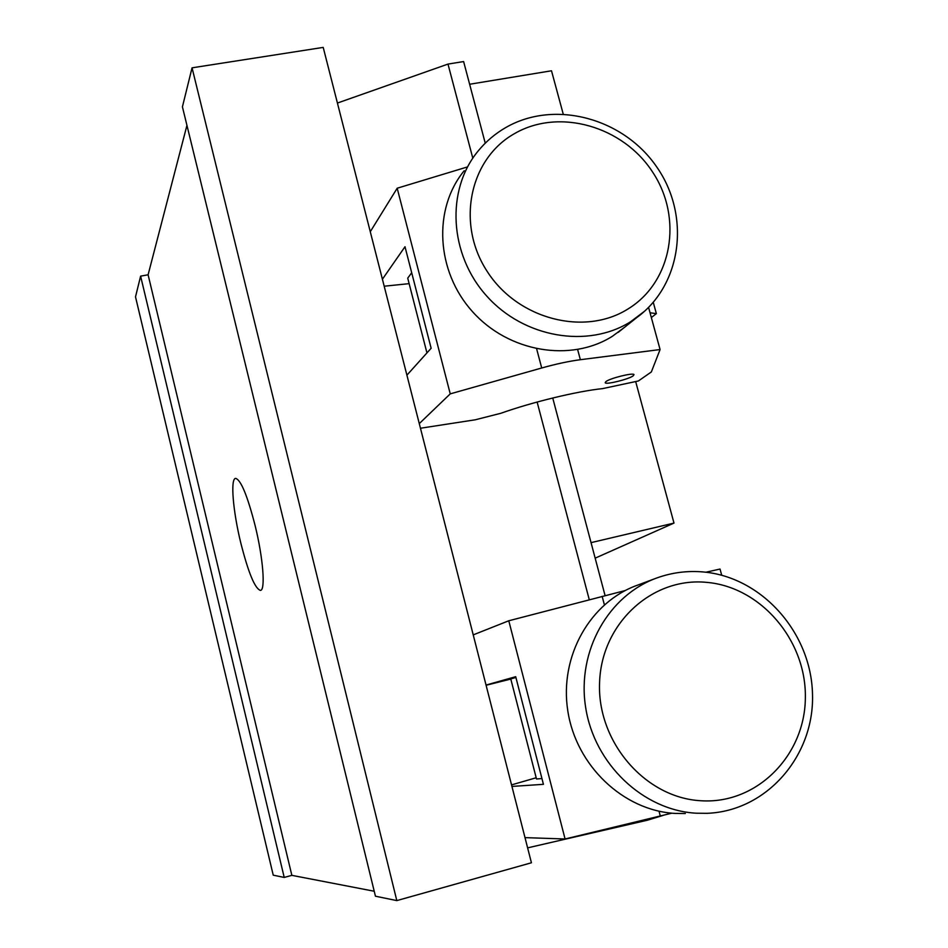 <?xml version="1.0" encoding="UTF-8"?>
<svg xmlns="http://www.w3.org/2000/svg" width="948" height="948" viewBox="0 0 948 948"><rect width="100%" height="100%" fill="white"/><g stroke="black" fill="none" stroke-linecap="round" stroke-linejoin="round"><path stroke-width="1.42" d="M240.733 542.718C248.34 572.675 254.894 588.578 260.416 590.403C265.63 590.414 263.165 558.182 255.142 525.666C247.392 495.567 240.887 479.806 235.614 478.373C230.222 478.586 232.995 511.173 240.733 542.718M396.809 900.6L375.444 896.204L182.419 106.851L192.053 67.829L396.809 900.6L531.425 862.775L323.209 47.4L192.053 67.829M135.505 296.854L273.237 875.17L284.222 877.433L140.612 276.152L135.505 296.854M527.621 847.868L647.425 820.21L647.164 819.226M589.277 599.74L537.125 402.035M472.803 158.174L447.989 64.085L337.417 103.048M447.989 64.085L463.619 61.561L485.246 143.184M552.731 397.994L605.085 595.617M663.292 815.339L647.425 820.21M186.946 125.361L148.101 274.778L140.612 276.152M148.101 274.778L291.854 875.348L374.235 891.25M291.854 875.348L284.222 877.433M653.267 302.341L656.36 313.634L651.347 317.544M635.67 381.558L673.992 523.083L595.166 558.159M563.195 113.973L551.499 70.78L469.627 84.254M673.992 523.083L591.054 542.635M426.944 352.905L407.723 278.131L411.705 272.763M656.36 313.634L650.044 312.781M633.228 375.811C628.891 379.212 605.973 384.888 605.191 382.755L605.879 381.617C609.955 378.252 633.276 372.457 633.999 374.614L633.228 375.811M419.277 423.614L450.241 393.87L541.711 367.99C556.049 363.973 568.93 361.212 580.366 359.707L660.081 349.551L651.347 371.96L638.36 380.989L602.703 388.585C577.083 391.24 532.16 402.118 500.864 413.281L475.232 419.798L420.462 428.235M409.145 283.653L384.189 286.213M406.905 375.171L431.139 348.248L404.997 246.729L382.411 279.222M370.277 231.727L397.188 188.225L450.241 393.87M397.188 188.225L466.748 167.144M648.574 307.413L660.081 349.551M624.744 327.143L612.444 336.244C570.755 362.622 508.602 352.194 472.459 311.608C436.009 271.294 432.798 208.761 464.212 170.735M541.936 778.557L536.497 778.983L510.771 678.91L515.913 677.476M473.23 634.876L508.78 620.774L625.159 590.557M511.541 784.885L536.189 777.763M510.818 679.076L486.099 685.262M511.932 786.425L543.429 784.328L515.712 676.694L486.04 685.06M525.002 837.629L565.079 838.98L671.836 813.183M508.78 620.774L565.079 838.98M705.881 572.225L720.03 569.049L721.712 575.223M685.321 813.538L674.976 813.42C623.239 810.564 576.064 765.581 567.805 710.881C559.178 656.217 590.284 601.743 637.803 585.058L654.867 578.695M536.663 348.935L541.711 367.99M577.652 349.587L580.366 359.707M644.628 311.169L630.704 321.668C587.902 348.722 523.971 337.891 486.727 296.049C449.162 254.491 445.785 190.133 478.029 151.135C485.897 141.513 495.2 133.621 505.959 127.447C554.817 99.35 623.547 118.251 656.751 166.978C690.582 215.291 682.299 284.613 636.57 317.722L618.167 332.393M628.157 308.87C672.239 281.852 683.081 218.218 652.852 172.429C623.263 126.25 559.202 107.705 514.61 133.561C469.58 158.719 455.893 223.609 487.094 271.27C517.62 319.322 584.537 336.587 628.157 308.87M602.158 596.375L604.374 604.765M659.026 811.227L660.306 816.062M706.805 813.325L696.164 813.206C642.91 810.267 594.254 763.827 585.651 707.409C576.668 651.015 608.604 594.894 657.438 577.747C672.262 572.497 687.537 570.577 703.262 571.952C761.789 577.048 811.144 632.529 812.495 694.019C814.616 755.497 766.896 811.263 706.805 813.325M700.88 800.74C756.682 804.52 804.994 755.627 805.35 697.953C806.511 640.327 760.782 586.824 706.473 582.345C652.212 577 601.447 623.215 599.586 682.453C596.885 741.632 645.067 797.837 700.88 800.74"/></g></svg>
